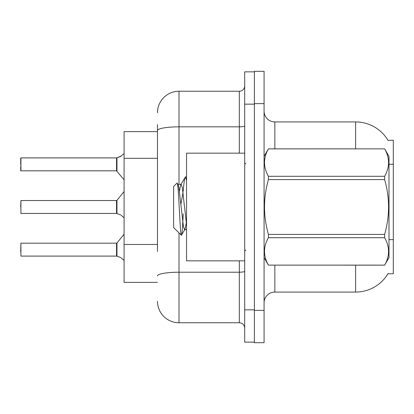 <?xml version="1.0" encoding="UTF-8"?>
<svg xmlns="http://www.w3.org/2000/svg" width="414" height="414" viewBox="0 0 414 414"><rect width="100%" height="100%" fill="white"/><g stroke="black" fill="none" stroke-linecap="round" stroke-linejoin="round"><path stroke-width="0.62" d="M388.011 140.367A37.69 37.69 0 0 0 355.61 121.928A37.69 37.69 0 0 1 388.011 140.367L393.3 140.232L393.3 273.768L387.934 273.768L388.125 273.447A37.69 37.69 0 0 1 355.61 292.072A37.69 37.69 0 0 0 387.934 273.768M157.465 151.317L157.465 124.619L157.465 131.621L124.081 131.621L124.081 282.379L157.465 282.379M264.075 302.841A10.769 10.769 0 0 1 274.844 292.072L355.61 292.072L355.61 265.151M254.382 310.381L254.382 342.688L264.075 342.688L264.075 310.381L254.382 310.381M264.075 103.619L264.075 71.311L254.382 71.311L254.382 103.619L264.075 103.619L264.075 310.381M355.61 148.849L355.61 121.928L274.844 121.928A10.769 10.769 0 0 1 264.075 111.159A10.769 10.769 0 0 0 274.844 121.928L274.844 148.849M157.465 251.464L157.465 124.619M244.69 309.843L244.69 342.15L254.382 342.15L254.382 71.85L244.69 71.85L244.69 309.843L254.382 309.843M179.003 232.901L179.003 322.765L239.308 322.765L239.308 260.846M157.465 112.774A21.538 21.538 0 0 1 179.003 91.235L239.308 91.235A5.382 5.382 0 0 0 244.69 85.853M244.69 328.147A5.382 5.382 0 0 0 239.308 322.765M179.003 322.765A21.538 21.538 0 0 1 157.465 301.226M116.629 256.1L120.195 257.342L116.965 256.225L116.96 242.982L116.541 243.184L116.551 256.095A0.538 0.538 180 0 1 116.629 256.1A0.538 0.538 -0 0 0 116.551 256.095L116.551 256.095M20.7 251.795L20.917 243.184L20.917 256.1L116.541 256.1L116.541 249.642M121.178 257.927L124.081 260.427M116.629 213.453L120.195 214.7L116.965 213.583L116.96 200.34L116.541 200.536L116.551 213.448A0.538 0.538 180 0 1 116.629 213.453A0.538 0.538 -0 0 0 116.551 213.448L116.541 207M20.7 207L20.917 200.536L20.917 213.453L116.541 213.453M121.178 215.28L124.081 217.785M124.081 153.573L120.195 156.658L116.629 157.9A0.538 0.538 0 0 1 116.551 157.905A0.538 0.538 180 0 0 116.629 157.9M116.551 157.905L116.541 170.816L116.541 157.9L20.917 157.9L20.917 170.816L20.917 157.9M20.7 166.511L20.7 170.599L20.7 166.511M116.541 164.358L116.541 170.816L124.081 179.811M20.7 164.358L20.7 158.117M121.178 156.073L116.965 157.775L121.178 156.073L116.965 157.775L121.178 156.073L116.965 157.775L121.178 156.073L116.965 157.775L116.96 171.018M244.69 153.154L186.538 153.154L186.538 260.846L244.69 260.846M264.075 156.388L268.427 148.849L384.642 148.849L388.994 156.388L388.994 257.611L384.642 265.12C389.853 256.023 389.853 246.884 384.642 237.708L268.427 237.708C263.211 246.811 263.211 255.945 268.427 265.12L384.642 265.151M384.642 148.849L268.427 148.88C263.211 157.977 263.211 167.116 268.427 176.292L268.427 179.588C263.211 197.82 263.211 216.092 268.427 234.412L268.427 237.708M268.427 176.292L384.642 176.292C389.853 167.189 389.853 158.055 384.642 148.88M384.642 176.292L384.642 179.588L268.427 179.588M268.427 234.412L384.642 234.412C389.853 216.092 389.853 197.82 384.642 179.588M384.642 234.412L384.642 237.708M264.075 257.611L268.427 265.151M186.538 180.675L185.436 176.913L186.538 176.913M183.205 191.273C183.951 182.02 184.696 177.233 185.436 176.913L180.778 184.639L179.453 191.108M186.538 229.687L184.582 229.687L183.443 226.644L178.884 187.356L178.129 184.639L177.026 183.076L173.616 186.486L173.616 227.514L181.363 235.261L184.965 229.361L186.29 222.892M177.026 183.076C178.605 180.623 180.023 236.192 181.363 235.261C181.994 234.935 182.61 227.793 183.221 213.831M183.04 192.381L180.908 204.18M268.427 265.12L384.642 265.12M178.129 184.639L177.741 184.313L181.161 184.313L180.778 184.639M186.538 224.642L182.3 187.356L181.161 184.313M120.195 257.342L120.686 257.565M120.195 214.7L120.686 214.923M120.686 156.435L116.965 157.775M393.3 239.644L388.994 239.644M393.3 164.26L388.994 164.26M157.465 158.314L124.081 158.314M157.465 244.467L124.081 244.467M274.844 265.151L274.844 292.072M264.287 156.021A10.769 1.868 0 0 1 264.075 155.654M244.69 271.274A5.382 0.937 0 0 1 239.308 272.21L179.003 272.21A21.538 3.742 180 0 0 157.465 275.952M244.69 104.157L254.382 104.157M179.003 91.235L179.003 126.829L239.308 126.829L239.308 91.235M157.465 130.57A21.538 3.742 180 0 1 179.003 126.829L179.003 184.313M239.308 153.154L239.308 126.829A5.382 0.937 0 0 0 244.69 125.897M20.917 243.184L116.541 243.184M116.96 242.982L124.081 234.189M20.917 200.536L116.541 200.536M116.96 200.34L124.081 191.542M20.917 170.816L116.541 170.816M245.766 163.923L244.69 162.847M245.766 250.077L244.69 251.153"/></g></svg>

